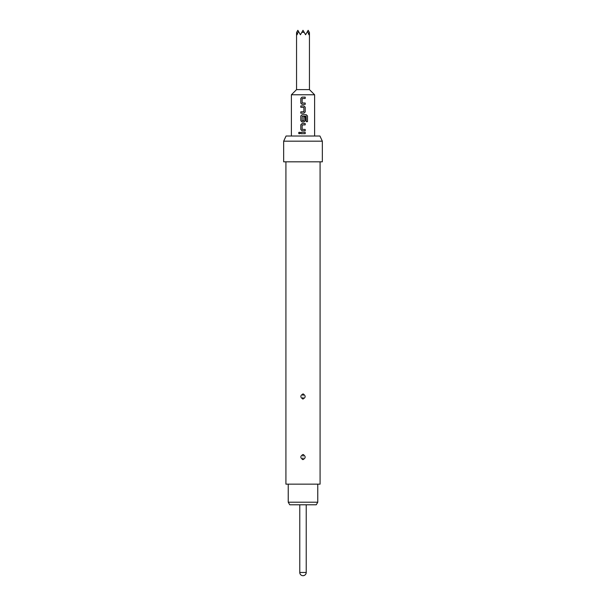 <?xml version="1.0" encoding="UTF-8"?>
<svg xmlns="http://www.w3.org/2000/svg" width="606" height="606" viewBox="0 0 606 606"><rect width="100%" height="100%" fill="white"/><g stroke="black" fill="none" stroke-linecap="round" stroke-linejoin="round"><path stroke-width="0.91" d="M299.311 132.161L298.561 132.994L299.319 133.835M300.099 132.994L299.296 132.161L298.508 132.994L299.296 133.835L300.099 132.994M300.811 133.676L305.204 133.676L305.204 132.32L300.811 132.32L300.811 133.676M302.061 130.79L305.204 130.79L305.204 129.434L302.152 129.343L302.152 124.965L305.204 124.874L305.204 123.518L302.061 123.518L300.811 124.783L300.811 129.525L302.061 130.79M302.061 121.988L303.954 121.988L305.204 120.723L305.204 116.844L303.864 116.844L303.864 120.692L302.152 120.692L302.243 116.223L306.128 116.223L306.212 121.67L307.492 121.67L307.492 115.981L306.303 114.723L302.061 114.723L300.811 115.981L300.811 120.723L302.061 121.988M300.811 113.186L303.954 113.186L305.204 111.921L305.204 107.186L303.954 105.921L300.811 105.921L300.811 107.277L303.864 107.368L303.864 111.739L300.811 111.83L300.811 113.186M302.061 104.383L305.204 104.383L305.204 103.035L302.152 102.944L302.152 98.566L305.204 98.475L305.204 97.119L302.061 97.119L300.811 98.384L300.811 103.126L302.061 104.383M291.395 136.024L291.395 94.771L314.605 94.771L314.605 136.024M291.395 94.771L296.554 89.612L309.446 89.612L309.446 32.535M301.818 32.345L303 30.3L304.182 32.345L301.818 32.345L300.425 34.769L298.44 31.338L297.091 34.769L296.66 32.345L297.841 30.3L298.44 31.338M317.764 502.207L316.271 504.783L289.729 504.783L288.236 502.207L317.764 502.207L317.764 484.156M288.236 502.207L288.236 484.156M303.242 393.953C305.841 395.801 305.757 397.491 303 399.021L302.758 398.998C300.159 397.157 300.235 395.468 303 393.938L303.038 395.604M303.242 454.553C305.841 456.401 305.757 458.091 303 459.621L302.758 459.598C300.159 457.757 300.235 456.068 303 454.538L303.038 456.204M320.082 161.817L320.082 484.156L285.918 484.156L285.918 161.817M322.339 141.183L283.661 141.183L283.661 161.817L322.339 161.817L322.339 141.183L319.938 136.024L286.062 136.024L283.661 141.183M303 575.7A3.227 3.227 0 0 0 306.227 572.473L299.773 572.473A3.227 3.227 0 0 0 303 575.7C304.954 575.511 306.03 574.435 306.227 572.473L306.227 504.783M307.56 31.338L308.159 30.3L309.34 32.345L308.909 34.769L307.56 31.338L305.575 34.769L304.182 32.345M300.834 132.32L300.834 133.676M305.182 133.676L305.182 132.32M305.182 124.874L305.182 123.518M302.076 123.518L300.811 124.783M300.834 124.783L300.811 129.525M300.834 129.525L302.076 130.79M305.182 130.79L305.182 129.434M307.439 121.67L307.492 115.981M307.439 115.981L306.265 114.723M302.076 114.723L300.811 115.981M300.834 115.981L300.811 120.723M300.834 120.723L302.076 121.988M303.947 121.988L305.204 120.723L305.182 116.844M303.947 113.186L305.204 111.921L305.204 107.186L303.947 105.921M300.834 105.921L300.834 107.277M300.834 111.83L300.834 113.186M305.182 98.475L305.182 97.119M302.076 97.119L300.811 98.384M300.834 98.384L300.811 103.126M300.834 103.126L302.076 104.383M305.182 104.383L305.182 103.035M302.962 397.354L302.758 398.998M302.962 457.954L302.758 459.598M296.554 89.612L296.554 32.535M299.773 572.473L299.773 504.783M309.446 89.612L314.605 94.771"/></g></svg>
